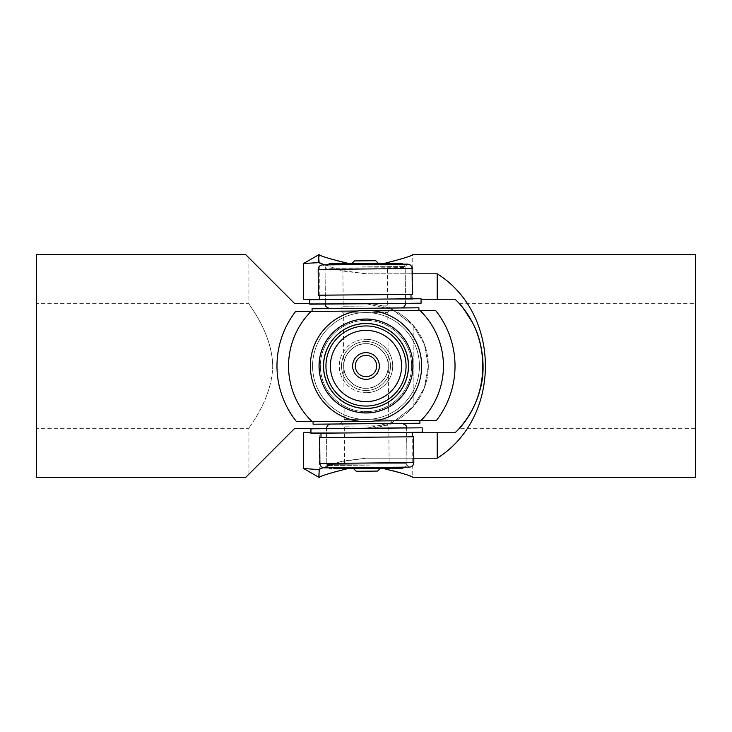 <?xml version="1.0" encoding="UTF-8"?>
<svg xmlns="http://www.w3.org/2000/svg" width="732" height="732" viewBox="0 0 732 732"><rect width="100%" height="100%" fill="white"/><g stroke="black" fill="none" stroke-linecap="round" stroke-linejoin="round"><path stroke-width="0.55" stroke-dasharray="3.66 2.75" d="M36.6 366L36.6 303.679L36.6 366M272.716 366C272.066 332.017 247.864 303.707 248.917 303.679C247.864 303.707 272.066 332.017 272.716 366C272.066 399.983 247.864 428.293 248.917 428.321C247.864 428.293 272.066 399.983 272.716 366M276.971 446.127L294.776 428.321L366 428.321A62.321 62.321 0 0 0 428.321 366A62.321 62.321 0 0 0 366 303.679L294.776 303.679L276.971 285.873L294.776 303.679L366 303.679A62.321 62.321 0 0 1 428.321 366A62.321 62.321 0 0 1 366 428.321L294.776 428.321L276.971 446.127L276.971 285.873L248.917 257.82L276.971 285.873L276.971 446.127L248.917 474.18L276.971 446.127M319.262 366A46.738 46.738 0 0 1 366 319.262A46.738 46.738 0 0 1 412.738 366A46.738 46.738 0 0 1 366 412.738A46.738 46.738 0 0 1 319.262 366A46.738 46.738 0 0 0 366 412.738A46.738 46.738 0 0 0 412.738 366A46.738 46.738 0 0 0 366 319.262A46.738 46.738 0 0 0 319.262 366C318.841 340.746 340.801 318.823 366 319.262C340.801 318.823 318.841 340.746 319.262 366C318.841 391.254 340.801 413.177 366 412.738C391.199 413.177 413.159 391.254 412.738 366C413.159 340.746 391.199 318.823 366 319.262C391.199 318.823 413.159 340.746 412.738 366C413.159 391.254 391.199 413.177 366 412.738C340.801 413.177 318.841 391.254 319.262 366M309.801 303.679L366 303.679L392.325 309.517L413.177 325.292L424.368 344.168L428.321 366L424.368 387.832L413.177 406.708L392.325 422.483L366 428.321L392.325 422.483L413.177 406.708L424.368 387.832L428.321 366L424.368 344.168L413.177 325.292L392.325 309.517L366 303.679L309.801 303.679M245.815 254.718L294.776 303.679M294.776 428.321L245.815 477.282M413.187 406.708L413.187 325.292L413.187 406.708M36.6 477.282L36.6 254.718M695.4 428.321L695.4 303.679L695.4 428.321L459.284 428.321M459.284 303.679L695.4 303.679M303.679 432.768L455.03 432.768C491.986 398.098 491.986 333.902 455.03 299.232L421.046 299.232M319.774 299.232L303.679 299.232M412.738 299.232L319.262 299.232L412.738 299.232L412.738 254.718C413.159 254.352 391.199 265.103 366 265.011C340.801 265.103 318.841 254.352 319.262 254.718L319.262 299.232M412.226 432.768L310.954 432.768M319.262 469.368L339.996 461.791L366 458.195L437.224 458.195L437.224 432.768M437.224 299.232L437.224 273.805L366 273.805L339.996 270.209L319.262 262.632M303.679 468.544L318.823 469.569L318.813 477.282M413.79 458.195L366 458.195L342.704 461.096L323.105 467.684M324.459 264.874L343.619 271.124L366 273.805L412.134 273.805M318.813 254.718L318.813 262.431L303.679 263.456M347.435 468.681L366 466.989L382.726 468.37M412.738 432.768L412.738 477.282C413.159 477.648 391.199 466.897 366 466.989C340.801 466.897 318.841 477.648 319.262 477.282L319.262 432.768M437.224 458.195C501.457 417.917 501.457 314.083 437.224 273.805M384.565 263.319L366 265.011L349.274 263.63M695.4 254.718L695.4 477.282M365.259 388.244A22.253 22.253 0 0 1 343.756 365.259A22.253 22.253 0 0 1 366.741 343.756A22.253 22.253 0 0 1 388.244 366.741A22.253 22.253 0 0 1 365.259 388.244A22.253 22.253 0 0 1 343.756 365.259A22.253 22.253 0 0 1 366.741 343.756A22.253 22.253 0 0 1 388.244 366.741A22.253 22.253 0 0 1 365.259 388.244M364.673 406.04A40.059 40.059 0 0 1 325.96 364.673A40.059 40.059 0 0 1 367.327 325.96A40.059 40.059 0 0 0 325.96 364.673A40.059 40.059 0 0 0 364.673 406.04A40.059 40.059 0 0 0 406.04 367.327A40.059 40.059 0 0 0 367.327 325.96A40.059 40.059 0 0 1 406.04 367.327A40.059 40.059 0 0 1 364.673 406.04M366.238 392.709A26.709 26.709 0 0 0 392.709 365.762A26.709 26.709 0 0 0 365.762 339.291A26.709 26.709 0 0 1 392.709 365.762A26.709 26.709 0 0 1 366.238 392.709A26.709 26.709 0 0 1 339.291 366.238A26.709 26.709 0 0 1 365.762 339.291A26.709 26.709 0 0 0 339.291 366.238A26.709 26.709 0 0 0 366.238 392.709M339.813 423.974L344.223 419.482L388.738 419.079L344.223 419.482L343.747 366.201C342.649 355.194 354.782 342.851 365.799 343.747A22.253 22.253 0 0 0 343.747 366.201A22.253 22.253 0 0 0 366.201 388.253C355.194 389.351 342.851 377.218 343.747 366.201C342.851 377.218 355.194 389.351 366.201 388.253A22.253 22.253 0 0 1 343.747 366.201A22.253 22.253 0 0 1 365.799 343.747C376.806 342.649 389.15 354.782 388.253 365.799C389.351 376.806 377.218 389.15 366.201 388.253C377.218 389.15 389.351 376.806 388.253 365.799L387.777 312.518L392.187 308.026L338.779 308.511L343.262 312.921L387.777 312.518L343.262 312.921L343.747 366.201C342.649 355.194 354.782 342.851 365.799 343.747A22.253 22.253 0 0 1 388.253 365.799A22.253 22.253 0 0 1 366.201 388.253A22.253 22.253 0 0 0 388.253 365.799A22.253 22.253 0 0 0 365.799 343.747C376.806 342.649 389.15 354.782 388.253 365.799L388.738 419.079L393.221 423.489L339.813 423.974L393.221 423.489M365.524 312.582A53.418 53.418 0 0 0 312.582 366.476A53.418 53.418 0 0 0 366.476 419.418A53.418 53.418 0 0 1 312.582 366.476A53.418 53.418 0 0 1 365.524 312.582A53.418 53.418 0 0 0 312.582 366.476A53.418 53.418 0 0 0 366.476 419.418A53.418 53.418 0 0 1 312.582 366.476A53.418 53.418 0 0 1 365.524 312.582A53.418 53.418 0 0 1 419.418 365.524A53.418 53.418 0 0 1 366.476 419.418A53.418 53.418 0 0 0 419.418 365.524A53.418 53.418 0 0 0 365.524 312.582A53.418 53.418 0 0 1 419.418 365.524A53.418 53.418 0 0 1 366.476 419.418A53.418 53.418 0 0 0 419.418 365.524A53.418 53.418 0 0 0 365.524 312.582M312.088 311.42L418.924 310.46L312.088 311.42M312.07 308.748L418.896 307.788M313.076 421.541L419.912 420.58L313.076 421.541M313.104 424.212L419.93 423.252M374.5 420.992L358.488 421.129M312.024 421.55L296.542 421.687A89.029 89.029 0 0 1 295.554 311.567L311.036 311.429A77.455 77.455 0 0 0 312.024 421.55L420.964 420.571A77.455 77.455 0 0 0 419.976 310.45L435.458 310.313A89.029 89.029 0 0 1 436.446 420.433L420.964 420.571M357.5 311.008L373.512 310.871M419.976 310.45L311.036 311.429M338.779 308.511L392.187 308.026M369.687 465.104L326.829 465.488L369.687 465.104M363.758 428.339L406.617 427.955L363.758 428.339M328.458 467.83L326.82 464.417L406.937 463.704L326.82 464.417L326.499 428.678L326.829 465.488L324.486 467.867L409.417 467.108M413.598 436.794L319.683 437.635M394.2 436.967L321.019 437.626L394.2 436.967M394.155 432.521L320.973 433.179L394.155 432.521M422.236 432.264L310.963 433.271M310.917 428.815L422.199 427.817M368.242 303.661L325.383 304.045L368.242 303.661M362.313 266.896L405.171 266.512L362.313 266.896M407.596 264.133L322.675 264.892L368.05 264.49L322.675 264.892L325.054 267.235L325.383 304.045L325.063 268.296L405.18 267.583L325.063 268.296L326.637 264.856M318.402 295.206L412.317 294.365M368.544 294.749L319.738 295.188L368.544 294.749M368.589 299.205L319.774 299.644L368.589 299.205M309.764 299.736L421.037 298.729M421.083 303.185L309.801 304.183M389.9 308.053L341.002 308.492L389.9 308.053M400.688 263.172L329.556 263.804M329.958 308.584L401.09 307.952L329.958 308.584M375.736 260.72L354.398 260.912M378.398 263.374L351.726 263.612L378.398 263.374M387.329 268.9L342.878 269.294L387.329 268.9M394.081 394.566A40.059 40.059 0 0 0 358.113 326.719A40.059 40.059 0 0 0 337.919 337.434A40.059 40.059 0 0 1 394.566 337.919A40.059 40.059 0 0 1 394.081 394.566A40.059 40.059 0 0 1 337.434 394.081A40.059 40.059 0 0 1 337.919 337.434A40.059 40.059 0 0 0 373.887 405.281A40.059 40.059 0 0 0 394.566 337.919A40.059 40.059 0 0 0 337.919 337.434A40.059 40.059 0 0 0 337.434 394.081A40.059 40.059 0 0 0 394.081 394.566M375.242 412.043A46.958 46.958 0 0 0 412.043 356.758A46.958 46.958 0 0 0 356.758 319.957A46.958 46.958 0 0 0 319.957 375.242A46.958 46.958 0 0 0 375.242 412.043A46.958 46.958 0 0 0 412.043 356.758A46.958 46.958 0 0 0 356.758 319.957A46.958 46.958 0 0 0 319.957 375.242A46.958 46.958 0 0 0 375.242 412.043M374.976 410.734A45.622 45.622 0 0 0 410.734 357.024A45.622 45.622 0 0 0 357.024 321.266A45.622 45.622 0 0 0 321.266 374.976A45.622 45.622 0 0 0 374.976 410.734A45.622 45.622 0 0 0 410.734 357.024A45.622 45.622 0 0 0 357.024 321.266A45.622 45.622 0 0 0 321.266 374.976A45.622 45.622 0 0 0 374.976 410.734M376.953 420.552A55.641 55.641 0 0 0 420.552 355.047A55.641 55.641 0 0 0 355.047 311.448A55.641 55.641 0 0 1 420.552 355.047A55.641 55.641 0 0 1 376.953 420.552A55.641 55.641 0 0 1 311.448 376.953A55.641 55.641 0 0 1 355.047 311.448A55.641 55.641 0 0 0 311.448 376.953A55.641 55.641 0 0 0 376.953 420.552M357.646 324.404A42.419 42.419 0 0 0 324.404 374.354A42.419 42.419 0 0 0 374.354 407.596A42.419 42.419 0 0 0 407.596 357.646A42.419 42.419 0 0 0 357.646 324.404M398.922 399.489A46.958 46.958 0 0 1 332.511 398.922A46.958 46.958 0 0 1 333.078 332.511A46.958 46.958 0 0 1 399.489 333.078A46.958 46.958 0 0 1 398.922 399.489M397.988 398.537A45.622 45.622 0 0 1 333.463 397.988A45.622 45.622 0 0 1 334.012 333.463A45.622 45.622 0 0 1 398.537 334.012A45.622 45.622 0 0 1 397.988 398.537A45.622 45.622 0 0 1 333.463 397.988A45.622 45.622 0 0 1 334.012 333.463A45.622 45.622 0 0 1 398.537 334.012A45.622 45.622 0 0 1 397.988 398.537M326.994 326.316A55.641 55.641 0 0 0 326.316 405.006A55.641 55.641 0 0 0 405.006 405.684A55.641 55.641 0 0 0 405.684 326.994A55.641 55.641 0 0 0 326.994 326.316M343.454 423.938L390.998 423.508L343.454 423.938M353.565 468.626L380.274 468.389M400.056 423.435L330.91 424.048L400.056 423.435M356.264 471.28L377.63 471.088M345.907 463.091L389.122 462.706L345.907 463.091M388.253 366A22.253 22.253 0 0 0 366 343.747A22.253 22.253 0 0 0 343.747 366A22.253 22.253 0 0 0 366 388.253A22.253 22.253 0 0 0 388.253 366A22.253 22.253 0 0 0 366 343.747A22.253 22.253 0 0 0 343.747 366A22.253 22.253 0 0 0 366 388.253A22.253 22.253 0 0 0 388.253 366A22.253 22.253 0 0 1 366 388.253A22.253 22.253 0 0 1 343.747 366M406.059 366A40.059 40.059 0 0 0 366 325.941A40.059 40.059 0 0 0 325.941 366A40.059 40.059 0 0 1 366 325.941A40.059 40.059 0 0 1 406.059 366A40.059 40.059 0 0 1 366 406.059A40.059 40.059 0 0 1 325.941 366A40.059 40.059 0 0 0 366 406.059A40.059 40.059 0 0 0 406.059 366A40.059 40.059 0 0 1 366 406.059A40.059 40.059 0 0 1 325.941 366A40.059 40.059 0 0 0 366 406.059A40.059 40.059 0 0 0 406.059 366M355.313 366A10.687 10.687 0 0 1 366 355.313A10.687 10.687 0 0 1 376.687 366A10.687 10.687 0 0 1 366 376.687A10.687 10.687 0 0 1 355.313 366M352.65 366A13.35 13.35 0 0 1 366 352.65A13.35 13.35 0 0 1 379.35 366A13.35 13.35 0 0 1 366 379.35A13.35 13.35 0 0 1 352.65 366M366 458.195L366 432.768L366 458.195M366 299.232L366 273.805L366 299.232M366.814 341.533A24.485 24.485 0 0 0 341.533 365.186A24.485 24.485 0 0 0 365.186 390.467A24.485 24.485 0 0 0 390.467 366.814A24.485 24.485 0 0 0 366.814 341.533M364.82 401.594A35.612 35.612 0 0 1 330.407 364.82A35.612 35.612 0 0 1 367.18 330.407A35.612 35.612 0 0 1 401.594 367.18A35.612 35.612 0 0 1 364.82 401.594M413.827 462.615L319.911 463.457M318.173 269.385L412.089 268.543M343.262 306.241L387.722 305.839L343.262 306.241M405.501 303.46L325.383 304.173M357.637 324.322A42.511 42.511 0 0 1 407.678 357.637A42.511 42.511 0 0 1 374.363 407.678A42.511 42.511 0 0 1 324.322 374.363A42.511 42.511 0 0 1 357.637 324.322M387.502 425.768L344.278 426.161L387.502 425.768M326.499 428.54L406.617 427.827M341.515 366A24.485 24.485 0 0 1 366 341.515A24.485 24.485 0 0 1 390.485 366A24.485 24.485 0 0 1 366 390.485A24.485 24.485 0 0 1 341.515 366M330.388 366A35.612 35.612 0 0 1 366 330.388A35.612 35.612 0 0 1 401.612 366A35.612 35.612 0 0 0 366 330.388A35.612 35.612 0 0 0 330.388 366A35.612 35.612 0 0 0 366 401.612A35.612 35.612 0 0 0 401.612 366A35.612 35.612 0 0 1 366 401.612A35.612 35.612 0 0 1 330.388 366M248.917 257.82L248.917 303.679L36.6 303.679M248.917 474.18L248.917 428.321L36.6 428.321M405.363 467.144L406.937 463.704L406.617 427.955L406.946 464.765L409.325 467.108M403.542 264.17L405.18 267.583L405.501 303.322L405.171 266.512L407.514 264.133M387.384 268.9L387.722 305.839L389.964 308.053M342.878 269.294L343.207 306.241L341.002 308.492M389.122 462.706L388.793 425.759L390.998 423.508M344.616 463.1L344.278 426.161L342.036 423.947"/><path stroke-width="1.1" d="M326.499 428.321L294.776 428.321L326.499 428.321M294.776 303.679L309.801 303.679L294.776 303.679L245.815 254.718L36.6 254.718L36.6 477.282L245.815 477.282L294.776 428.321M459.284 303.679C460.501 304.164 464.747 310.231 472.021 321.879C464.747 310.231 460.501 304.164 459.284 303.679M472.076 321.988C481.574 338.266 486.835 367.373 479.908 390.165C486.835 367.373 481.574 338.266 472.076 321.988M479.872 390.284C473.997 413.095 459.394 428.101 459.284 428.321C459.394 428.101 473.997 413.095 479.872 390.284M421.046 299.232L455.03 299.232C491.986 333.902 491.986 398.098 455.03 432.768L412.226 432.768M319.262 262.632L303.679 263.456L303.679 299.232L319.774 299.232M310.954 432.768L303.679 432.768L303.679 468.544L318.813 477.282L319.262 469.368M437.224 299.232L437.224 273.805C501.457 314.083 501.457 417.917 437.224 458.195L437.224 432.768M323.105 467.684L318.823 469.569L303.679 468.544M303.679 263.456L318.813 254.718L318.813 262.431L324.459 264.874M437.224 458.195L413.79 458.195M382.726 468.37C401.648 472.954 411.659 475.928 412.738 477.282L695.4 477.282L695.4 254.718L412.738 254.718C411.759 255.925 402.371 258.789 384.565 263.319M318.813 477.282L319.262 477.282C320.241 476.075 329.629 473.211 347.435 468.681M349.274 263.63C330.352 259.046 320.342 256.072 319.262 254.718L318.813 254.718M412.134 273.805L437.224 273.805M366.357 355.322A10.687 10.687 0 0 0 355.322 365.643A10.687 10.687 0 0 0 365.643 376.678A10.687 10.687 0 0 0 376.678 366.357A10.687 10.687 0 0 0 366.357 355.322M366.439 352.65A13.35 13.35 0 0 0 352.65 365.561A13.35 13.35 0 0 0 365.561 379.35A13.35 13.35 0 0 0 379.35 366.439A13.35 13.35 0 0 0 366.439 352.65M312.088 311.42L312.07 308.748L418.896 307.788L418.924 310.46M419.912 420.58L419.93 423.252L313.104 424.212L313.076 421.541M420.964 420.571L436.446 420.433A89.029 89.029 0 0 0 435.458 310.313L419.976 310.45A77.455 77.455 0 0 1 420.964 420.571L374.5 420.992M358.488 421.129L312.024 421.55A77.455 77.455 0 0 1 311.036 311.429L295.554 311.567A89.029 89.029 0 0 0 296.542 421.687L312.024 421.55M311.036 311.429L357.5 311.008M373.512 310.871L419.976 310.45M324.404 467.867C321.696 467.629 320.195 466.156 319.911 463.457L413.827 462.615C413.589 465.323 412.116 466.815 409.417 467.108L324.486 467.867M319.911 463.457L319.683 437.635L413.598 436.794L413.827 462.615M310.963 433.271L422.236 432.264L422.199 427.817L310.917 428.815L310.963 433.271M322.675 264.892L407.596 264.133C410.304 264.371 411.805 265.844 412.089 268.543L318.173 269.385L318.402 295.206L412.317 294.365L412.089 268.543M421.037 298.729L309.764 299.736L309.801 304.183L421.083 303.185L421.037 298.729M329.556 263.804L400.688 263.172L403.542 264.17M351.726 263.612L354.37 260.912L375.717 260.72L378.435 263.374M337.919 337.434A40.059 40.059 0 0 1 394.566 337.919A40.059 40.059 0 0 1 394.081 394.566A40.059 40.059 0 0 1 337.434 394.081A40.059 40.059 0 0 1 337.919 337.434M398.922 399.489A46.958 46.958 0 0 1 332.511 398.922A46.958 46.958 0 0 1 333.078 332.511A46.958 46.958 0 0 1 399.489 333.078A46.958 46.958 0 0 1 398.922 399.489M405.006 405.684A55.641 55.641 0 0 1 326.316 405.006A55.641 55.641 0 0 1 326.994 326.316A55.641 55.641 0 0 1 405.684 326.994A55.641 55.641 0 0 1 405.006 405.684M336.262 335.75A42.419 42.419 0 0 1 396.25 336.262A42.419 42.419 0 0 1 395.738 396.25A42.419 42.419 0 0 1 335.75 395.738A42.419 42.419 0 0 1 336.262 335.75M333.38 468.809L353.565 468.626L356.264 471.28L377.63 471.088L380.274 468.389L402.527 468.187L333.38 468.809M367.18 330.407A35.612 35.612 0 0 0 330.407 364.82A35.612 35.612 0 0 0 364.82 401.594A35.612 35.612 0 0 0 401.594 367.18A35.612 35.612 0 0 0 367.18 330.407M325.383 304.045L405.501 303.46C405.263 306.168 403.79 307.66 401.09 307.952M336.198 335.686A42.511 42.511 0 0 0 335.686 395.802A42.511 42.511 0 0 0 395.802 396.314A42.511 42.511 0 0 0 396.314 336.198A42.511 42.511 0 0 0 336.198 335.686M402.124 423.416C405.674 424.679 407.175 426.152 406.617 427.827L326.499 428.678M321.019 437.626L320.973 433.179M412.262 436.812L412.226 432.356M410.981 294.374L411.027 298.821M319.738 295.188L319.774 299.644M318.173 269.385C318.411 266.677 319.884 265.185 322.583 264.892M325.383 304.173C324.825 305.848 326.326 307.321 329.876 308.584M326.637 264.856L329.473 263.813M405.363 467.144L402.527 468.187M326.499 428.54C326.737 425.832 328.211 424.34 330.91 424.048M328.458 467.83L331.312 468.828"/></g></svg>
